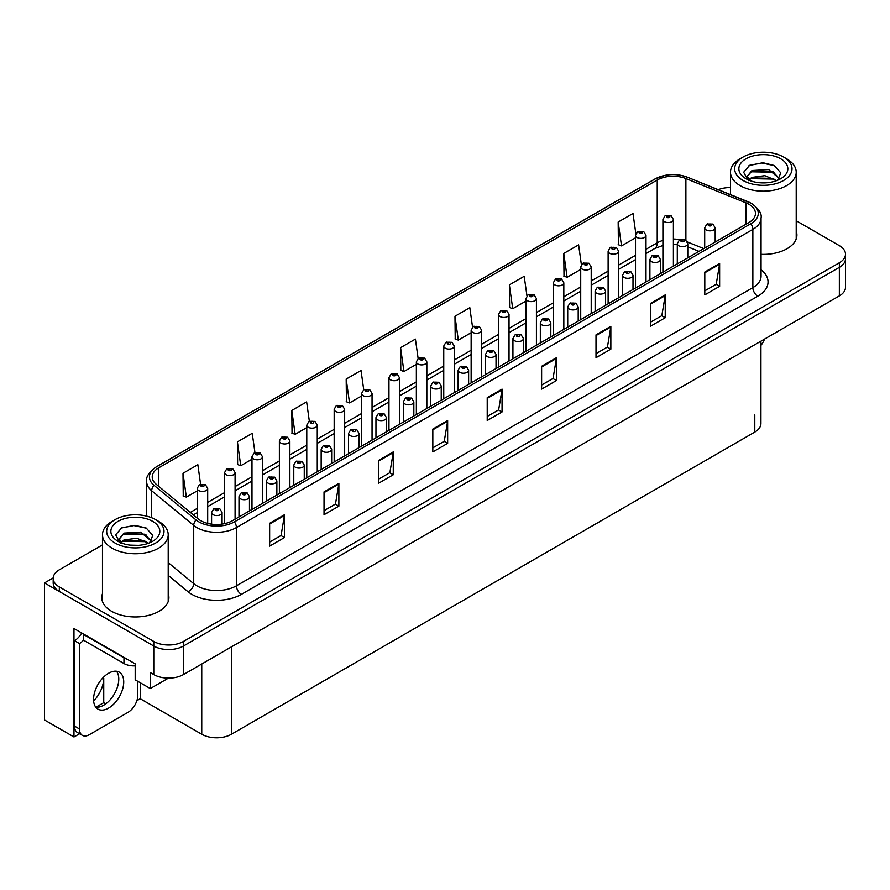 <?xml version="1.0" encoding="UTF-8"?>
<svg xmlns="http://www.w3.org/2000/svg" width="890" height="890" viewBox="0 0 890 890"><rect width="100%" height="100%" fill="white"/><g stroke="black" fill="none" stroke-linecap="round" stroke-linejoin="round"><path stroke-width="1.33" d="M79.566 733.76L73.97 736.987L73.97 628.496L135.191 663.84L135.191 679.827L150.321 688.56L150.321 672.573L153.781 674.576A20.982 12.115 0 0 0 183.451 674.576L839.359 295.892A20.982 12.115 0 0 0 845.5 287.325L845.5 258.779A20.982 12.115 0 0 1 839.359 267.345A20.982 12.115 0 0 0 845.5 258.779L845.5 254.206A20.982 12.115 0 0 0 839.359 245.651L796.216 220.742M168.41 678.124L150.321 688.56M730.479 187.356L729.277 187.579M102.472 544.891L59.33 569.8A20.982 12.115 0 0 0 53.189 578.366A20.982 12.115 0 0 0 59.33 586.933L153.781 641.456A20.982 12.115 0 0 0 183.451 641.456L183.451 646.029L839.359 267.345L183.451 646.029A20.982 12.115 0 0 1 153.781 646.029A20.982 12.115 0 0 0 183.451 646.029L183.451 674.576M73.97 736.987L44.5 719.966L44.5 582.928L153.781 646.029L59.33 591.494A20.982 12.115 0 0 1 53.189 582.928L53.189 578.366M53.2 577.899L44.5 582.928M760.939 341.17L760.939 423.507A20.982 12.115 180 0 1 754.798 432.073L231.422 734.25A20.982 12.115 180 0 1 201.752 734.25L140.231 698.728L140.231 682.741M118.57 682.007L118.57 676.389M140.231 698.728L136.871 700.675M95.886 707.205L103.741 702.666L105.776 703.845M93.628 700.997A22.384 12.916 120 0 0 103.741 678.113L103.04 677.713M103.741 702.666L103.741 678.113M102.472 593.641A33.564 19.38 0 0 0 101.772 597.579A33.564 19.38 0 0 0 111.606 611.285A33.564 19.38 0 0 0 148.185 615.48A33.564 19.38 0 0 0 168.911 597.579A33.564 19.38 0 0 0 168.21 593.641M102.472 598.214A33.564 19.38 0 0 0 102.005 599.86M748.913 204.277A22.384 12.916 180 0 1 755.465 213.411A22.384 12.916 180 0 1 748.913 222.544L232.457 520.717A22.384 12.916 180 0 1 198.303 518.992L156.273 484.338A22.384 12.916 180 0 1 152.223 476.929A22.384 12.916 180 0 1 158.776 467.795L657.232 180.014A22.384 12.916 180 0 1 685.89 178.556L745.92 202.831A22.384 12.916 180 0 1 748.913 204.277M750.893 203.131A25.176 14.54 0 0 0 747.533 201.507L687.503 177.244A25.176 14.54 0 0 0 681.451 175.441A25.176 14.54 0 0 0 664.663 175.441A25.176 14.54 0 0 0 655.251 178.868L156.796 466.649A25.176 14.54 0 0 0 153.981 485.261L196.011 519.916A25.176 14.54 0 0 0 234.437 521.863L750.893 223.69A25.176 14.54 0 0 0 750.893 203.131M269.648 523.287L269.648 546.126L284.477 537.56L284.477 514.72L269.648 523.287M269.648 542.077L281.073 535.48L284.422 515.488A5.596 3.226 -120 0 0 284.477 514.72M280.973 535.535L284.477 537.56M324.038 491.881L324.038 514.72L338.879 506.165L338.879 483.326L324.038 491.881M324.038 510.671L335.463 504.074L338.812 484.082A5.596 3.226 -120 0 0 338.879 483.326M335.363 504.129L338.879 506.165M378.439 460.486L378.439 483.326L393.269 474.759L393.269 451.92L378.439 460.486M378.439 479.265L389.865 472.668L393.213 452.676A5.596 3.226 -120 0 0 393.269 451.92M389.764 472.735L393.269 474.759M432.829 429.08L432.829 451.92L447.659 443.353L447.659 420.514L432.829 429.08M432.829 447.859L444.255 441.273L447.603 421.27A5.596 3.226 -120 0 0 447.659 420.514M444.155 441.329L447.659 443.353M704.802 272.051L704.802 294.89L719.643 286.324L719.643 263.485L704.802 272.051M704.802 290.841L716.227 284.244L719.576 264.252A5.596 3.226 -120 0 0 719.643 263.485M716.127 284.299L719.643 286.324M650.412 303.457L650.412 326.296L665.242 317.73L665.242 294.89L650.412 303.457M650.412 322.247L661.837 315.65L665.186 295.647A5.596 3.226 -120 0 0 665.242 294.89M661.737 315.705L665.242 317.73M596.011 334.863L596.011 357.702L610.852 349.136L610.852 326.296L596.011 334.863M596.011 353.653L607.436 347.055L610.785 327.053A5.596 3.226 -120 0 0 610.852 326.296M607.336 347.111L610.852 349.136M541.621 366.268L541.621 389.108L556.45 380.542L556.45 357.702L541.621 366.268M541.621 385.059L553.046 378.461L556.395 358.459A5.596 3.226 -120 0 0 556.45 357.702M552.946 378.517L556.45 380.542M487.219 397.674L487.219 420.514L502.06 411.948L502.06 389.108L487.219 397.674M487.219 416.464L498.645 409.867L501.993 389.865A5.596 3.226 -120 0 0 502.06 389.108M498.545 409.923L502.06 411.948M761.061 254.329A33.564 19.38 0 0 0 796.917 234.993A33.564 19.38 0 0 0 796.216 231.066M183.451 641.456L839.359 262.772A20.982 12.115 0 0 0 845.5 254.206M730.479 187.567A20.982 12.115 0 0 0 718.274 189.659M309.342 421.226L306.638 401.902L291.798 410.457L292.042 433.163M254.963 452.676L252.237 433.297L237.408 441.863L237.641 464.569M200.573 484.171L197.847 464.702L183.006 473.269L183.251 495.975M472.546 327.12L469.82 307.684L454.979 316.25L455.224 338.945M526.958 295.88L524.21 276.278L509.38 284.845L509.614 307.551M581.393 264.731L578.611 244.872L563.77 253.439L564.015 276.145M635.849 233.736L633.001 213.466L618.172 222.033L618.405 244.739M363.743 389.809L361.029 370.496L346.188 379.062L346.433 401.757M418.133 358.436L415.419 339.09L400.589 347.656L400.823 370.351M400.589 347.656L403.938 371.519L416.364 364.344M403.938 371.519L400.589 370.262M454.979 316.25L458.328 340.114L471.144 332.715M458.328 340.114L454.979 338.856M509.38 284.845L512.729 308.708L525.934 301.076M512.729 308.708L509.38 307.462M563.77 253.439L567.119 277.302L580.725 269.447M567.119 277.302L563.77 276.056M618.172 222.033L621.52 245.896L635.516 237.819M621.52 245.896L618.172 244.65M346.188 379.062L349.536 402.925L361.574 395.983M349.536 402.925L346.188 401.668M291.798 410.457L295.146 434.331L306.783 427.612M295.146 434.331L291.798 433.074M237.408 441.863L240.756 465.726L251.992 459.24M240.756 465.726L237.408 464.48M183.006 473.269L186.355 497.132L197.202 490.88M186.355 497.132L183.006 495.886M168.677 599.86A33.564 19.38 0 0 0 168.21 598.214M796.683 237.285A33.564 19.38 0 0 0 796.216 235.628M207.693 523.431L207.693 488.399A5.24 3.026 180 0 1 204.444 491.191A5.24 3.026 180 0 1 198.737 490.535A5.24 3.026 180 0 1 197.202 488.399L199.293 484.761A3.493 2.103 57.8 0 1 201.151 484.861A1.747 1.012 0 0 0 201.207 486.263A1.747 1.012 0 0 0 203.677 486.263A1.747 1.012 0 0 0 203.677 484.828A1.747 1.012 0 0 0 201.262 484.794L201.974 485.25M201.262 484.794A3.493 1.925 -117.9 0 0 199.627 484.561A3.493 1.925 -117.9 0 0 199.471 484.661M201.93 485.818L201.151 484.861M201.952 485.829L201.93 485.272M222.077 524.121L222.077 512.518A5.24 3.026 180 0 1 218.84 515.321A5.24 3.026 180 0 1 213.122 514.665A5.24 3.026 180 0 1 211.586 512.518L213.678 508.88A3.493 2.103 57.8 0 1 215.547 508.991A1.747 1.012 0 0 0 215.591 510.382A1.747 1.012 0 0 0 218.072 510.382A1.747 1.012 0 0 0 218.072 508.958A1.747 1.012 0 0 0 215.647 508.924L217.527 509.67L216.337 509.959L215.547 508.991M216.359 509.97L216.359 509.369M215.647 508.924A3.493 1.925 -117.9 0 0 214.012 508.691A3.493 1.925 -117.9 0 0 213.867 508.791M235.082 519.204L235.082 472.579A5.24 3.026 180 0 1 231.845 475.382A5.24 3.026 180 0 1 226.127 474.726A5.24 3.026 180 0 1 224.591 472.579L226.683 468.941A3.493 2.103 57.8 0 1 228.552 469.041A1.747 1.012 0 0 0 228.596 470.443A1.747 1.012 0 0 0 231.077 470.443A1.747 1.012 0 0 0 231.077 469.019A1.747 1.012 0 0 0 228.652 468.986L229.364 469.43M228.652 468.986A3.493 1.925 -117.9 0 0 227.017 468.752A3.493 1.925 -117.9 0 0 226.872 468.852M229.32 469.998L228.552 469.041M229.342 470.009L229.32 469.453M262.483 503.384L262.483 456.77A5.24 3.026 180 0 1 259.235 459.563A5.24 3.026 180 0 1 253.528 458.906A5.24 3.026 180 0 1 251.992 456.77L254.084 453.121A3.493 2.103 57.8 0 1 255.942 453.233A1.747 1.012 0 0 0 255.997 454.623A1.747 1.012 0 0 0 258.467 454.623A1.747 1.012 0 0 0 258.467 453.199A1.747 1.012 0 0 0 256.053 453.166L257.933 453.911L256.743 454.2L255.942 453.233M256.765 454.212L256.765 453.611M256.053 453.166A3.493 1.925 -117.9 0 0 254.418 452.932A3.493 1.925 -117.9 0 0 254.262 453.032M289.873 487.575L289.873 440.951A5.24 3.026 180 0 1 286.636 443.743A5.24 3.026 180 0 1 280.917 443.087A5.24 3.026 180 0 1 279.382 440.951L281.474 437.313A3.493 2.103 57.8 0 1 283.343 437.413A1.747 1.012 0 0 0 283.387 438.803A1.747 1.012 0 0 0 285.868 438.803A1.747 1.012 0 0 0 285.868 437.379A1.747 1.012 0 0 0 283.443 437.346L285.323 438.091L284.132 438.381L283.343 437.413M283.443 437.346A3.493 1.925 -117.9 0 0 281.807 437.112A3.493 1.925 -117.9 0 0 281.663 437.213M249.467 510.893L249.467 496.709A5.24 3.026 180 0 1 246.23 499.501A5.24 3.026 180 0 1 240.523 498.845A5.24 3.026 180 0 1 238.987 496.709L241.079 493.071A3.493 2.103 57.8 0 1 242.937 493.171A1.747 1.012 0 0 0 242.992 494.562A1.747 1.012 0 0 0 245.462 494.562A1.747 1.012 0 0 0 245.462 493.138A1.747 1.012 0 0 0 243.048 493.105L244.928 493.85L243.738 494.139L242.937 493.171M243.76 494.15L243.76 493.55M243.048 493.105A3.493 1.925 -117.9 0 0 241.413 492.871A3.493 1.925 -117.9 0 0 241.257 492.971M276.868 495.085L276.868 480.889A5.24 3.026 180 0 1 273.631 483.693A5.24 3.026 180 0 1 267.912 483.036A5.24 3.026 180 0 1 266.377 480.889L268.469 477.251A3.493 2.103 57.8 0 1 270.338 477.351A1.747 1.012 0 0 0 270.382 478.753A1.747 1.012 0 0 0 272.863 478.753A1.747 1.012 0 0 0 272.863 477.318A1.747 1.012 0 0 0 270.438 477.296L272.318 478.03L271.127 478.319L270.338 477.351M271.15 478.33L271.15 477.741M270.438 477.296A3.493 1.925 -117.9 0 0 268.802 477.051A3.493 1.925 -117.9 0 0 268.658 477.151M271.127 478.319L271.105 477.763M304.258 479.265L304.258 465.07A5.24 3.026 180 0 1 301.02 467.873A5.24 3.026 180 0 1 295.313 467.217A5.24 3.026 180 0 1 293.778 465.07L295.869 461.432A3.493 2.103 57.8 0 1 297.727 461.532A1.747 1.012 0 0 0 297.783 462.934A1.747 1.012 0 0 0 300.253 462.934A1.747 1.012 0 0 0 300.253 461.51A1.747 1.012 0 0 0 297.839 461.476L298.55 461.921M297.839 461.476A3.493 1.925 -117.9 0 0 296.203 461.243A3.493 1.925 -117.9 0 0 296.047 461.343M298.506 462.489L297.727 461.532M298.528 462.5L298.506 461.943M331.659 463.445L331.659 449.261A5.24 3.026 180 0 1 328.421 452.053A5.24 3.026 180 0 1 322.703 451.397A5.24 3.026 180 0 1 321.168 449.261L323.259 445.612A3.493 2.103 57.8 0 1 325.128 445.723A1.747 1.012 0 0 0 325.173 447.114A1.747 1.012 0 0 0 327.654 447.114A1.747 1.012 0 0 0 327.654 445.69A1.747 1.012 0 0 0 325.228 445.656L327.108 446.402L325.918 446.691L325.128 445.723M325.94 446.702L325.94 446.101M325.228 445.656A3.493 1.925 -117.9 0 0 323.593 445.423A3.493 1.925 -117.9 0 0 323.437 445.523M325.918 446.691L325.896 446.135M764.532 339.09A13.984 8.077 -60 0 1 760.939 345.365M108.636 708.062A21.327 12.315 120 0 0 122.575 689.272A21.327 12.315 120 0 0 119.305 672.173A21.327 12.315 120 0 0 108.636 673.229A21.327 12.315 120 0 0 94.707 692.031A21.327 12.315 120 0 0 97.967 709.119A21.327 12.315 120 0 0 108.636 708.062M116.534 671.249A21.327 12.315 -60 0 1 116.857 688.693A21.327 12.315 -60 0 1 103.696 705.214A21.327 12.315 -60 0 1 95.786 707.194M137.816 681.34L137.816 695.279A13.984 8.077 -60 0 1 127.926 712.401L89.356 734.673A13.984 8.077 -60 0 1 82.358 735.363A13.984 8.077 -60 0 1 79.466 728.966L79.466 643.548L74.515 640.689A13.984 8.077 120 0 0 81.702 632.957M83.526 640.177A13.984 8.077 -60 0 1 79.466 643.548M82.358 735.363L77.408 732.515A13.984 8.077 -60 0 1 74.515 726.106L74.515 640.689M127.125 659.19A13.984 8.077 180 0 1 123.966 657.821L83.415 634.403A13.984 8.077 0 0 0 83.838 634.192M123.966 657.821L123.966 663.528A13.984 8.077 0 0 0 135.191 665.854M83.415 634.403L83.415 640.121L123.966 663.528M766.535 182.773L757.924 182.539M760.372 182.784L764.065 182.884M776.636 180.626L764.844 175.664L751.983 177.388L748.757 179.658M776.28 180.759L772.787 178.434L751.983 177.844L748.301 180.681M779.328 178.445L768.626 169.545L751.972 170.524L747.266 176.242L749.602 180.447M747.277 176.454L751.983 170.991L772.887 171.625L779.251 178.545M786.593 158.765L783.623 157.052A28.669 16.554 180 0 1 783.623 180.47A28.669 16.554 180 0 1 743.072 180.47A28.669 16.554 180 0 1 743.072 157.052A28.669 16.554 180 0 1 783.623 157.052L786.593 158.765A32.863 18.979 180 0 1 796.216 172.182A32.863 18.979 180 0 1 786.593 185.609A32.863 18.979 180 0 1 740.113 185.609A32.863 18.979 180 0 1 730.479 172.182A32.863 18.979 180 0 1 740.113 158.765L743.072 157.052M746.043 158.765A24.475 14.129 180 0 1 780.664 158.765A24.475 14.129 180 0 1 780.664 178.757A24.475 14.129 180 0 1 746.043 178.757A24.475 14.129 180 0 1 746.043 158.765M777.571 180.258L780.83 172.916L774.267 165.484L762.952 162.725L749.669 165.284L743.662 172.226L747.711 179.635M774.022 172.248L750.57 171.77M774.567 165.64L761.862 162.992L749.38 165.44M774 179.101L750.559 178.634M138.517 545.347L129.918 545.125M132.354 545.37L136.059 545.47M148.619 543.212L136.838 538.239L123.966 539.963L120.751 542.244M148.263 543.334L144.77 541.009L123.966 540.419L120.284 543.256M151.311 541.031L140.609 532.12L123.966 533.11L119.26 538.817L121.585 543.034M119.26 539.029L123.966 533.566L144.87 534.2L151.233 541.12M158.576 521.351L155.617 519.638A28.669 16.554 180 0 1 155.617 543.045A28.669 16.554 180 0 1 115.066 543.045A28.669 16.554 180 0 1 115.066 519.638A28.669 16.554 180 0 1 155.617 519.638L158.576 521.351A32.863 18.979 180 0 1 168.21 534.768A32.863 18.979 180 0 1 158.576 548.184A32.863 18.979 180 0 1 112.096 548.184A32.863 18.979 180 0 1 102.472 534.768A32.863 18.979 180 0 1 112.096 521.351L115.066 519.638M118.036 521.351A24.475 14.129 180 0 1 152.646 521.351A24.475 14.129 180 0 1 152.646 541.331A24.475 14.129 180 0 1 118.036 541.331A24.475 14.129 180 0 1 118.036 521.351M149.553 542.844L152.813 535.491L146.249 528.059L134.935 525.311L121.663 527.87L115.656 534.801L119.705 542.21M146.005 534.834L122.564 534.345M146.561 528.215L133.856 525.578L121.363 528.015M145.982 541.676L122.553 541.209M317.263 471.756L317.263 425.131A5.24 3.026 180 0 1 314.025 427.934A5.24 3.026 180 0 1 308.318 427.278A5.24 3.026 180 0 1 306.783 425.131L308.875 421.493A3.493 2.103 57.8 0 1 310.732 421.593A1.747 1.012 0 0 0 310.788 422.995A1.747 1.012 0 0 0 313.258 422.995A1.747 1.012 0 0 0 313.258 421.56A1.747 1.012 0 0 0 310.844 421.537L311.556 421.982M310.844 421.537A3.493 1.925 -117.9 0 0 309.208 421.293A3.493 1.925 -117.9 0 0 309.053 421.393M311.511 422.55L310.732 421.593M311.533 422.561L311.511 422.005M344.664 455.936L344.664 409.311A5.24 3.026 180 0 1 341.426 412.115A5.24 3.026 180 0 1 335.708 411.458A5.24 3.026 180 0 1 334.173 409.311L336.264 405.673A3.493 2.103 57.8 0 1 338.133 405.784A1.747 1.012 0 0 0 338.178 407.175A1.747 1.012 0 0 0 340.659 407.175A1.747 1.012 0 0 0 340.659 405.751A1.747 1.012 0 0 0 338.233 405.718L340.114 406.463L338.923 406.752L338.133 405.784M338.233 405.718A3.493 1.925 -117.9 0 0 336.598 405.484A3.493 1.925 -117.9 0 0 336.453 405.584M372.053 440.127L372.053 393.502A5.24 3.026 180 0 1 368.816 396.295A5.24 3.026 180 0 1 363.109 395.638A5.24 3.026 180 0 1 361.574 393.502L363.665 389.865A3.493 2.103 57.8 0 1 365.523 389.965A1.747 1.012 0 0 0 365.579 391.355A1.747 1.012 0 0 0 368.048 391.355A1.747 1.012 0 0 0 368.048 389.931A1.747 1.012 0 0 0 365.634 389.898L366.346 390.343M365.634 389.898A3.493 1.925 -117.9 0 0 363.999 389.664A3.493 1.925 -117.9 0 0 363.843 389.764M366.302 390.921L365.523 389.965M366.324 390.933L366.302 390.376M359.048 447.637L359.048 433.441A5.24 3.026 180 0 1 355.811 436.234A5.24 3.026 180 0 1 350.104 435.577A5.24 3.026 180 0 1 348.569 433.441L350.66 429.803A3.493 2.103 57.8 0 1 352.518 429.903A1.747 1.012 0 0 0 352.574 431.294A1.747 1.012 0 0 0 355.043 431.294A1.747 1.012 0 0 0 355.043 429.87A1.747 1.012 0 0 0 352.629 429.837L353.341 430.293M352.629 429.837A3.493 1.925 -117.9 0 0 350.994 429.603A3.493 1.925 -117.9 0 0 350.838 429.703M353.297 430.86L352.518 429.903M353.319 430.871L353.297 430.315M386.449 431.817L386.449 417.621A5.24 3.026 180 0 1 383.212 420.425A5.24 3.026 180 0 1 377.493 419.769A5.24 3.026 180 0 1 375.958 417.621L378.05 413.984A3.493 2.103 57.8 0 1 379.919 414.084A1.747 1.012 0 0 0 379.963 415.485A1.747 1.012 0 0 0 382.444 415.485A1.747 1.012 0 0 0 382.444 414.05A1.747 1.012 0 0 0 380.019 414.028L381.899 414.773L380.709 415.051L379.919 414.084M380.731 415.063L380.731 414.473M380.019 414.028A3.493 1.925 -117.9 0 0 378.384 413.794A3.493 1.925 -117.9 0 0 378.228 413.883M413.839 415.997L413.839 401.813A5.24 3.026 180 0 1 410.601 404.605A5.24 3.026 180 0 1 404.894 403.949A5.24 3.026 180 0 1 403.348 401.813L405.451 398.164A3.493 2.103 57.8 0 1 407.309 398.275A1.747 1.012 0 0 0 407.364 399.666A1.747 1.012 0 0 0 409.834 399.666A1.747 1.012 0 0 0 409.834 398.242A1.747 1.012 0 0 0 407.42 398.208L409.3 398.954L408.109 399.243L407.309 398.275M408.121 399.254L408.121 398.653M407.42 398.208A3.493 1.925 -117.9 0 0 405.784 397.975A3.493 1.925 -117.9 0 0 405.629 398.075M399.454 424.308L399.454 377.683A5.24 3.026 180 0 1 396.217 380.486A5.24 3.026 180 0 1 390.499 379.83A5.24 3.026 180 0 1 388.963 377.683L391.055 374.045A3.493 2.103 57.8 0 1 392.924 374.145A1.747 1.012 0 0 0 392.968 375.547A1.747 1.012 0 0 0 395.449 375.547A1.747 1.012 0 0 0 395.449 374.111A1.747 1.012 0 0 0 393.024 374.089L393.736 374.534M393.024 374.089A3.493 1.925 -117.9 0 0 391.389 373.845A3.493 1.925 -117.9 0 0 391.233 373.945M393.692 375.102L392.924 374.145M393.714 375.113L393.692 374.557M426.844 408.488L426.844 361.863A5.24 3.026 180 0 1 423.607 364.666A5.24 3.026 180 0 1 417.899 364.01A5.24 3.026 180 0 1 416.364 361.863L418.456 358.225A3.493 2.103 57.8 0 1 420.314 358.325A1.747 1.012 0 0 0 420.369 359.727A1.747 1.012 0 0 0 422.839 359.727A1.747 1.012 0 0 0 422.839 358.303A1.747 1.012 0 0 0 420.425 358.27L422.305 359.015L421.115 359.293L420.314 358.325M421.126 359.315L421.126 358.714M420.425 358.27A3.493 1.925 -117.9 0 0 418.79 358.036A3.493 1.925 -117.9 0 0 418.634 358.136M454.245 392.668L454.245 346.054A5.24 3.026 180 0 1 451.007 348.847A5.24 3.026 180 0 1 445.289 348.19A5.24 3.026 180 0 1 443.754 346.054L445.846 342.405A3.493 2.103 57.8 0 1 447.715 342.517A1.747 1.012 0 0 0 447.759 343.907A1.747 1.012 0 0 0 450.24 343.907A1.747 1.012 0 0 0 450.24 342.483A1.747 1.012 0 0 0 447.815 342.45L448.527 342.895M447.815 342.45A3.493 1.925 -117.9 0 0 446.179 342.216A3.493 1.925 -117.9 0 0 446.024 342.316M448.482 342.928L447.715 342.517M481.635 376.859L481.635 330.234A5.24 3.026 180 0 1 478.397 333.027A5.24 3.026 180 0 1 472.69 332.37A5.24 3.026 180 0 1 471.144 330.234L473.246 326.597A3.493 2.103 57.8 0 1 475.104 326.697A1.747 1.012 0 0 0 475.16 328.087A1.747 1.012 0 0 0 477.63 328.087A1.747 1.012 0 0 0 477.63 326.663A1.747 1.012 0 0 0 475.216 326.63L477.096 327.375L475.894 327.665L475.104 326.697M475.916 327.676L475.916 327.086M475.216 326.63A3.493 1.925 -117.9 0 0 473.58 326.396A3.493 1.925 -117.9 0 0 473.424 326.497M509.036 361.04L509.036 314.415A5.24 3.026 180 0 1 505.798 317.218A5.24 3.026 180 0 1 500.08 316.562A5.24 3.026 180 0 1 498.545 314.415L500.636 310.777A3.493 2.103 57.8 0 1 502.505 310.877A1.747 1.012 0 0 0 502.55 312.279A1.747 1.012 0 0 0 505.031 312.279A1.747 1.012 0 0 0 505.031 310.844A1.747 1.012 0 0 0 502.605 310.821L504.485 311.567L503.295 311.845L502.505 310.877M502.605 310.821A3.493 1.925 -117.9 0 0 500.97 310.588A3.493 1.925 -117.9 0 0 500.814 310.677M441.24 400.177L441.24 385.993A5.24 3.026 180 0 1 438.002 388.785A5.24 3.026 180 0 1 432.284 388.129A5.24 3.026 180 0 1 430.749 385.993L432.84 382.355A3.493 2.103 57.8 0 1 434.709 382.455A1.747 1.012 0 0 0 434.754 383.846A1.747 1.012 0 0 0 437.235 383.846A1.747 1.012 0 0 0 437.235 382.422A1.747 1.012 0 0 0 434.81 382.389L436.69 383.134L435.499 383.423L434.709 382.455M435.522 383.434L435.522 382.834M434.81 382.389A3.493 1.925 -117.9 0 0 433.174 382.155A3.493 1.925 -117.9 0 0 433.018 382.255M435.499 383.423L435.477 382.867M468.63 384.369L468.63 370.173A5.24 3.026 180 0 1 465.392 372.977A5.24 3.026 180 0 1 459.685 372.32A5.24 3.026 180 0 1 458.139 370.173L460.241 366.535A3.493 2.103 57.8 0 1 462.099 366.636A1.747 1.012 0 0 0 462.155 368.037A1.747 1.012 0 0 0 464.625 368.037A1.747 1.012 0 0 0 464.625 366.602A1.747 1.012 0 0 0 462.21 366.58L462.911 367.025M462.21 366.58A3.493 1.925 -117.9 0 0 460.575 366.335A3.493 1.925 -117.9 0 0 460.419 366.435M462.878 367.592L462.099 366.636M462.889 367.603L462.878 367.047M496.03 368.549L496.03 354.353A5.24 3.026 180 0 1 492.793 357.157A5.24 3.026 180 0 1 487.075 356.501A5.24 3.026 180 0 1 485.54 354.353L487.631 350.716A3.493 2.103 57.8 0 1 489.5 350.827A1.747 1.012 0 0 0 489.545 352.218A1.747 1.012 0 0 0 492.025 352.218A1.747 1.012 0 0 0 492.025 350.793A1.747 1.012 0 0 0 489.6 350.76L491.48 351.505L490.29 351.784L489.5 350.827M490.312 351.806L490.312 351.205M489.6 350.76A3.493 1.925 -117.9 0 0 487.965 350.526A3.493 1.925 -117.9 0 0 487.809 350.627M490.29 351.784L490.268 351.227M523.42 352.729L523.42 338.545A5.24 3.026 180 0 1 520.183 341.337A5.24 3.026 180 0 1 514.476 340.681A5.24 3.026 180 0 1 512.929 338.545L515.021 334.907A3.493 2.103 57.8 0 1 516.89 335.007A1.747 1.012 0 0 0 516.945 336.398A1.747 1.012 0 0 0 519.415 336.398A1.747 1.012 0 0 0 519.415 334.974A1.747 1.012 0 0 0 517.001 334.94L517.702 335.385M517.001 334.94A3.493 1.925 -117.9 0 0 515.366 334.707A3.493 1.925 -117.9 0 0 515.21 334.807M517.668 335.964L516.89 335.007M517.68 335.975L517.668 335.419M550.821 336.921L550.821 322.725A5.24 3.026 180 0 1 547.584 325.529A5.24 3.026 180 0 1 541.865 324.872A5.24 3.026 180 0 1 540.33 322.725L542.422 319.087A3.493 2.103 57.8 0 1 544.291 319.187A1.747 1.012 0 0 0 544.335 320.589A1.747 1.012 0 0 0 546.816 320.589A1.747 1.012 0 0 0 546.816 319.154A1.747 1.012 0 0 0 544.391 319.132L546.271 319.866L545.081 320.155L544.291 319.187M545.103 320.166L545.103 319.577M544.391 319.132A3.493 1.925 -117.9 0 0 542.755 318.887A3.493 1.925 -117.9 0 0 542.6 318.987M536.425 345.22L536.425 298.606A5.24 3.026 180 0 1 533.188 301.399A5.24 3.026 180 0 1 527.481 300.742A5.24 3.026 180 0 1 525.934 298.606L528.026 294.957A3.493 2.103 57.8 0 1 529.895 295.068A1.747 1.012 0 0 0 529.951 296.459A1.747 1.012 0 0 0 532.42 296.459A1.747 1.012 0 0 0 532.42 295.035A1.747 1.012 0 0 0 530.006 295.002L531.886 295.747L530.685 296.036L529.895 295.068M530.707 296.047L530.707 295.447M530.006 295.002A3.493 1.925 -117.9 0 0 528.371 294.768A3.493 1.925 -117.9 0 0 528.215 294.868M530.685 296.036L530.674 295.469M563.826 329.411L563.826 282.786A5.24 3.026 180 0 1 560.589 285.579A5.24 3.026 180 0 1 554.87 284.922A5.24 3.026 180 0 1 553.335 282.786L555.427 279.149A3.493 2.103 57.8 0 1 557.296 279.249A1.747 1.012 0 0 0 557.34 280.639A1.747 1.012 0 0 0 559.821 280.639A1.747 1.012 0 0 0 559.821 279.215A1.747 1.012 0 0 0 557.396 279.182L558.108 279.627M557.396 279.182A3.493 1.925 -117.9 0 0 555.76 278.948A3.493 1.925 -117.9 0 0 555.605 279.048M558.063 280.205L557.296 279.249M558.086 280.216L558.063 279.66M591.216 313.591L591.216 266.967A5.24 3.026 180 0 1 587.979 269.77A5.24 3.026 180 0 1 582.271 269.114A5.24 3.026 180 0 1 580.725 266.967L582.817 263.329A3.493 2.103 57.8 0 1 584.685 263.429A1.747 1.012 0 0 0 584.741 264.831A1.747 1.012 0 0 0 587.211 264.831A1.747 1.012 0 0 0 587.211 263.396A1.747 1.012 0 0 0 584.797 263.373L586.677 264.119L585.475 264.397L584.685 263.429M585.498 264.408L585.498 263.818M584.797 263.373A3.493 1.925 -117.9 0 0 583.161 263.129A3.493 1.925 -117.9 0 0 583.006 263.229M585.475 264.397L585.464 263.841M618.617 297.772L618.617 251.147A5.24 3.026 180 0 1 615.379 253.95A5.24 3.026 180 0 1 609.661 253.294A5.24 3.026 180 0 1 608.126 251.147L610.217 247.509A3.493 2.103 57.8 0 1 612.086 247.62A1.747 1.012 0 0 0 612.131 249.011A1.747 1.012 0 0 0 614.601 249.011A1.747 1.012 0 0 0 614.601 247.587A1.747 1.012 0 0 0 612.187 247.554L612.899 247.999M612.187 247.554A3.493 1.925 -117.9 0 0 610.551 247.32A3.493 1.925 -117.9 0 0 610.395 247.42M612.854 248.021L612.086 247.62M646.006 281.963L646.006 235.338A5.24 3.026 180 0 1 642.769 238.131A5.24 3.026 180 0 1 637.051 237.474A5.24 3.026 180 0 1 635.516 235.338L637.607 231.7A3.493 2.103 57.8 0 1 639.476 231.801A1.747 1.012 0 0 0 639.532 233.191A1.747 1.012 0 0 0 642.002 233.191A1.747 1.012 0 0 0 642.002 231.767A1.747 1.012 0 0 0 639.587 231.734L641.468 232.479L640.266 232.768L639.476 231.801M640.288 232.78L640.288 232.179M639.587 231.734A3.493 1.925 -117.9 0 0 637.952 231.5A3.493 1.925 -117.9 0 0 637.796 231.6M673.407 266.143L673.407 219.518A5.24 3.026 180 0 1 670.17 222.322A5.24 3.026 180 0 1 664.452 221.666A5.24 3.026 180 0 1 662.917 219.518L665.008 215.881A3.493 2.103 57.8 0 1 666.866 215.981A1.747 1.012 0 0 0 666.922 217.383A1.747 1.012 0 0 0 669.391 217.383A1.747 1.012 0 0 0 669.391 215.947A1.747 1.012 0 0 0 666.977 215.925L668.857 216.659L667.667 216.949L666.866 215.981M666.977 215.925A3.493 1.925 -117.9 0 0 665.342 215.68A3.493 1.925 -117.9 0 0 665.186 215.781M578.211 321.101L578.211 306.905A5.24 3.026 180 0 1 574.973 309.709A5.24 3.026 180 0 1 569.255 309.053A5.24 3.026 180 0 1 567.72 306.905L569.811 303.268A3.493 2.103 57.8 0 1 571.68 303.368A1.747 1.012 0 0 0 571.736 304.769A1.747 1.012 0 0 0 574.206 304.769A1.747 1.012 0 0 0 574.206 303.345A1.747 1.012 0 0 0 571.792 303.312L572.493 303.757M571.792 303.312A3.493 1.925 -117.9 0 0 570.156 303.078A3.493 1.925 -117.9 0 0 570 303.178M572.459 304.324L571.68 303.368M572.47 304.336L572.459 303.779M605.612 305.281L605.612 291.097A5.24 3.026 180 0 1 602.374 293.889A5.24 3.026 180 0 1 596.656 293.233A5.24 3.026 180 0 1 595.121 291.097L597.212 287.448A3.493 2.103 57.8 0 1 599.07 287.559A1.747 1.012 0 0 0 599.126 288.95A1.747 1.012 0 0 0 601.596 288.95A1.747 1.012 0 0 0 601.596 287.526A1.747 1.012 0 0 0 599.181 287.492L601.062 288.238L599.871 288.527L599.07 287.559M599.893 288.538L599.893 287.937M599.181 287.492A3.493 1.925 -117.9 0 0 597.546 287.259A3.493 1.925 -117.9 0 0 597.39 287.359M599.871 288.527L599.849 287.959M633.001 289.461L633.001 275.277A5.24 3.026 180 0 1 629.764 278.069A5.24 3.026 180 0 1 624.046 277.413A5.24 3.026 180 0 1 622.51 275.277L624.602 271.639A3.493 2.103 57.8 0 1 626.471 271.739A1.747 1.012 0 0 0 626.527 273.13A1.747 1.012 0 0 0 628.996 273.13A1.747 1.012 0 0 0 628.996 271.706A1.747 1.012 0 0 0 626.582 271.673L627.283 272.129M626.582 271.673A3.493 1.925 -117.9 0 0 624.947 271.439A3.493 1.925 -117.9 0 0 624.791 271.539M627.239 272.696L626.471 271.739M627.261 272.707L627.239 272.151M660.402 273.653L660.402 259.457A5.24 3.026 180 0 1 657.165 262.261A5.24 3.026 180 0 1 651.447 261.604A5.24 3.026 180 0 1 649.911 259.457L652.003 255.819A3.493 2.103 57.8 0 1 653.861 255.919A1.747 1.012 0 0 0 653.916 257.321A1.747 1.012 0 0 0 656.386 257.321A1.747 1.012 0 0 0 656.386 255.886A1.747 1.012 0 0 0 653.972 255.864L655.852 256.609L654.662 256.887L653.861 255.919M654.684 256.899L654.684 256.309M653.972 255.864A3.493 1.925 -117.9 0 0 652.337 255.63A3.493 1.925 -117.9 0 0 652.181 255.719M654.662 256.887L654.64 256.331M687.792 257.833L687.792 243.649A5.24 3.026 180 0 1 684.555 246.441A5.24 3.026 180 0 1 678.836 245.785A5.24 3.026 180 0 1 677.301 243.649L679.393 240A3.493 2.103 57.8 0 1 681.262 240.111A1.747 1.012 0 0 0 681.317 241.502A1.747 1.012 0 0 0 683.787 241.502A1.747 1.012 0 0 0 683.787 240.078A1.747 1.012 0 0 0 681.373 240.044L682.074 240.489M681.373 240.044A3.493 1.925 -117.9 0 0 679.738 239.811A3.493 1.925 -117.9 0 0 679.582 239.911M682.029 241.057L681.262 240.111M682.052 241.079L682.029 240.511M715.193 242.013L715.193 227.829A5.24 3.026 180 0 1 711.956 230.621A5.24 3.026 180 0 1 706.237 229.965A5.24 3.026 180 0 1 704.702 227.829L706.794 224.191A3.493 2.103 57.8 0 1 708.651 224.291A1.747 1.012 0 0 0 708.707 225.682A1.747 1.012 0 0 0 711.177 225.682A1.747 1.012 0 0 0 711.177 224.258A1.747 1.012 0 0 0 708.763 224.224L710.643 224.97L709.452 225.259L708.651 224.291M709.475 225.27L709.475 224.669M708.763 224.224A3.493 1.925 -117.9 0 0 707.127 223.991A3.493 1.925 -117.9 0 0 706.971 224.091M839.359 295.892L839.359 262.772M153.781 674.576L153.781 641.456M231.422 734.25L231.422 646.885M754.798 432.073L754.798 414.951M201.752 734.25L201.752 664.007M761.061 269.815A34.966 20.192 180 0 1 757.813 296.203L241.357 594.375A6.998 4.038 60 0 1 236.417 585.809L752.862 287.637A27.968 16.154 0 0 0 761.061 276.223L761.061 217.983A27.968 16.154 180 0 1 752.862 229.398A6.998 4.038 -120 0 0 750.893 223.69M241.357 594.375A34.966 20.192 180 0 1 191.906 594.375A34.966 20.192 180 0 1 187.99 591.683L168.21 575.374M196.011 519.916A6.998 4.673 129.5 0 0 193.72 525.412L193.72 583.662A27.968 16.154 0 0 0 196.857 585.809A27.968 16.154 0 0 0 236.417 585.809L236.417 527.57A27.968 16.154 180 0 1 193.72 525.412L151.689 490.757A27.968 16.154 180 0 1 146.628 481.49L146.628 516.122M664.663 175.441L654.729 179.09A6.998 4.038 60 0 1 655.251 178.868M156.796 466.649A6.998 4.038 -120 0 0 156.273 466.872C148.975 472.145 145.76 477.018 146.628 481.49M153.981 485.261A6.998 4.673 129.5 0 0 151.689 490.757L151.689 517.735M234.437 521.863A6.998 4.038 60 0 1 236.417 527.57L752.862 229.398L752.862 287.637A6.998 4.038 60 0 0 757.813 296.203M59.33 586.933L59.33 591.494M168.21 562.625L193.72 583.662A6.998 4.673 -50.5 0 1 187.99 591.683M158.776 467.795L158.776 486.407M745.92 202.831L745.92 224.269M685.89 178.556L685.89 240.133M703.779 248.599L687.447 242.002M680.005 239.677A22.384 12.916 0 0 0 673.407 239.032M662.917 240.434A22.384 12.916 0 0 0 657.232 242.814L646.006 249.3M657.232 180.014L657.232 242.814A12.582 7.265 60 0 1 654.628 248.577L646.006 253.561M635.516 255.352L618.617 265.12M608.126 271.172L591.216 280.929M580.725 286.992L563.826 296.748M553.335 302.8L536.425 312.568M525.934 318.62L509.036 328.377M498.545 334.44L481.635 344.196M471.144 350.248L454.245 360.016M443.754 366.068L426.844 375.825M416.364 381.888L399.454 391.645M388.963 397.708L372.053 407.464M361.574 413.516L344.664 423.284M334.173 429.336L317.263 439.093M306.783 445.156L289.873 454.912M279.382 460.964L262.483 470.732M251.992 476.784L235.082 486.541M224.591 492.604L207.693 502.361M197.202 508.413L190.304 512.395M698.984 251.369L688.393 247.086A12.582 5.896 -68 0 1 687.792 246.753M487.219 398.397L501.993 389.865M541.621 366.992L556.395 358.459M596.011 335.586L610.785 327.053M650.412 304.18L665.186 295.647M704.802 272.774L719.576 264.252M432.829 429.803L447.603 421.27M378.439 461.209L393.213 452.676M324.038 492.615L338.812 484.082M269.648 524.01L284.422 515.488M79.466 728.966L74.515 726.106M761.061 217.983C762.007 213.633 758.792 208.761 751.416 203.354L687.714 177.31L681.451 175.441M654.729 179.09L156.273 466.872M688.393 247.086L687.792 246.853M677.301 244.539L673.407 244.361M662.917 245.473L654.628 248.577M635.516 259.613L618.617 269.37M608.126 275.433L591.216 285.189M580.725 291.241L563.826 301.009M553.335 307.061L536.425 316.818M525.934 322.881L509.036 332.637M498.545 338.69L481.635 348.457M471.144 354.509L454.245 364.266M443.754 370.329L426.844 380.086M416.364 386.149L399.454 395.905M388.963 401.957L372.053 411.725M361.574 417.777L344.664 427.534M334.173 433.597L317.263 443.353M306.783 449.406L289.873 459.173M279.382 465.225L262.483 474.982M251.992 481.045L235.082 490.802M224.591 496.854L207.693 506.621M197.202 512.673L193.341 514.898M207.693 488.399L205.423 484.661L199.627 484.561M197.202 518.08L197.202 488.399M222.077 512.518L219.819 508.78L214.012 508.691M211.586 524.177L211.586 512.518M235.082 472.579L232.824 468.841L227.017 468.752M224.591 523.665L224.591 472.579M262.483 456.77L260.214 453.021L254.418 452.932M251.992 509.447L251.992 456.77M289.873 440.951L287.615 437.213L281.807 437.112M279.382 493.627L279.382 440.951M249.467 496.709L247.209 492.96L241.413 492.871M238.987 516.957L238.987 496.709M276.868 480.889L274.61 477.151L268.802 477.051M266.377 501.137L266.377 480.889M304.258 465.07L301.999 461.332L296.203 461.243M293.778 485.317L293.778 465.07M331.659 449.261L329.4 445.512L323.593 445.423M321.168 469.508L321.168 449.261M730.479 194.599L730.479 172.182M772.876 171.637L773.443 171.915M748.968 165.64L749.669 165.295M796.216 238.932L796.216 172.182M102.472 601.506L102.472 534.768M144.87 534.211L145.426 534.501M120.951 528.226L121.663 527.87M168.21 601.506L168.21 534.768M317.263 425.131L315.004 421.393L309.208 421.293M306.783 477.808L306.783 425.131M344.664 409.311L342.405 405.573L336.598 405.484M334.173 461.999L334.173 409.311M372.053 393.502L369.795 389.753L363.999 389.664M361.574 446.179L361.574 393.502M359.048 433.441L356.79 429.703L350.994 429.603M348.569 453.689L348.569 433.441M386.449 417.621L384.191 413.883L378.384 413.794M375.958 437.869L375.958 417.621M413.839 401.813L411.58 398.064L405.784 397.975M403.348 422.049L403.348 401.813M399.454 377.683L397.196 373.945L391.389 373.845M388.963 430.359L388.963 377.683M426.844 361.863L424.586 358.125L418.79 358.036M416.364 414.551L416.364 361.863M454.245 346.054L451.986 342.305L446.179 342.216M443.754 398.731L443.754 346.054M481.635 330.234L479.376 326.497L473.58 326.396M471.144 382.911L471.144 330.234M509.036 314.415L506.777 310.677L500.97 310.588M498.545 367.092L498.545 314.415M441.24 385.993L438.981 382.255L433.174 382.155M430.749 406.241L430.749 385.993M468.63 370.173L466.371 366.435L460.575 366.335M458.139 390.421L458.139 370.173M496.03 354.353L493.772 350.616L487.965 350.526M485.54 374.601L485.54 354.353M523.42 338.545L521.162 334.796L515.366 334.707M512.929 358.792L512.929 338.545M550.821 322.725L548.563 318.987L542.755 318.887M540.33 342.973L540.33 322.725M536.425 298.606L534.167 294.857L528.371 294.768M525.934 351.283L525.934 298.606M563.826 282.786L561.568 279.048L555.76 278.948M553.335 335.463L553.335 282.786M591.216 266.967L588.957 263.229L583.161 263.129M580.725 319.644L580.725 266.967M618.617 251.147L616.358 247.409L610.551 247.32M608.126 303.835L608.126 251.147M646.006 235.338L643.748 231.589L637.952 231.5M635.516 288.015L635.516 235.338M673.407 219.518L671.149 215.781L665.342 215.68M662.917 272.195L662.917 219.518M578.211 306.905L575.952 303.167L570.156 303.078M567.72 327.153L567.72 306.905M605.612 291.097L603.353 287.348L597.546 287.259M595.121 311.344L595.121 291.097M633.001 275.277L630.743 271.539L624.947 271.439M622.51 295.524L622.51 275.277M660.402 259.457L658.144 255.719L652.337 255.63M649.911 279.705L649.911 259.457M687.792 243.649L685.534 239.899L679.738 239.811M677.301 263.885L677.301 243.649M715.193 227.829L712.935 224.08L707.127 223.991M704.702 248.076L704.702 227.829"/></g></svg>
